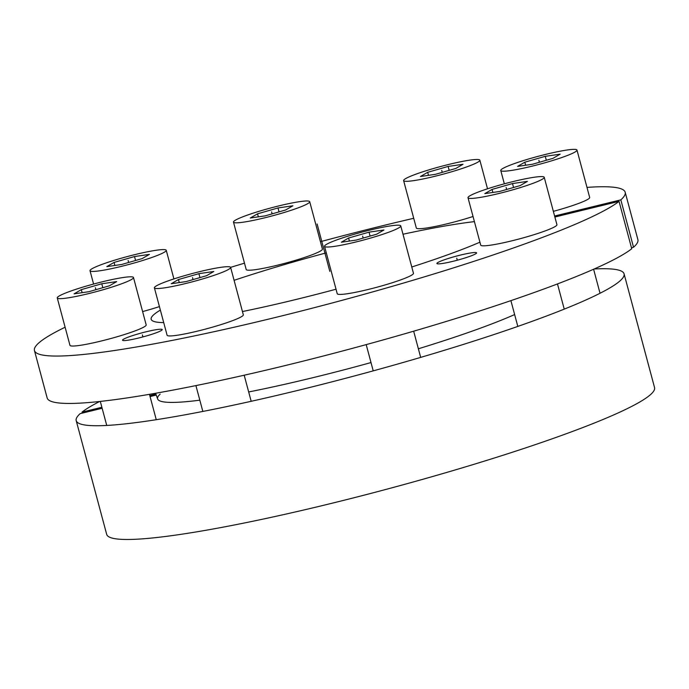 <?xml version="1.0" encoding="UTF-8"?>
<svg xmlns="http://www.w3.org/2000/svg" width="689" height="689" viewBox="0 0 689 689"><rect width="100%" height="100%" fill="white"/><g stroke="black" fill="none" stroke-linecap="round" stroke-linejoin="round"><path stroke-width="1.03" d="M554.602 216.019L620.832 199.862A305.787 31.117 -15 0 0 625.19 192.248L637.893 239.643A305.787 31.117 165 0 1 633.535 247.256L631.469 247.756M631.735 248.755A305.787 31.117 165 0 1 316.096 357.867A305.787 31.117 165 0 1 47.145 397.932L34.45 350.537A305.787 31.117 -15 0 0 303.401 310.472A305.787 31.117 -15 0 0 619.032 201.36L631.735 248.755M479.923 242.192A184.953 18.818 165 0 1 411.772 266.988M336.034 289.216A184.953 18.818 165 0 1 242.45 311.54M163.715 322.598A184.953 18.818 165 0 1 151.167 319.265A184.953 18.818 165 0 1 160.373 310.11M234.088 280.32A184.953 18.818 165 0 1 326.293 252.863M402.996 234.234A184.953 18.818 165 0 1 474.411 221.634M554.869 217.018L619.032 201.36M625.19 192.248A305.787 31.117 -15 0 0 586.985 187.399M413.719 218.292A305.787 31.117 -15 0 0 320.428 241.701M244.483 263.181A305.787 31.117 -15 0 0 230.608 267.358M65.11 327.232A305.787 31.117 -15 0 0 34.45 350.537M437.291 263.784A20.549 2.093 165 0 1 436.895 263.508A20.549 2.093 165 0 1 454.464 256.644A20.549 2.093 165 0 1 476.194 252.605A20.549 2.093 165 0 1 476.59 252.872A20.549 2.093 165 0 1 459.02 259.736A20.549 2.093 165 0 1 437.291 263.784M122.918 340.487A20.549 2.093 165 0 1 122.521 340.22A20.549 2.093 165 0 1 140.1 333.355A20.549 2.093 165 0 1 161.82 329.308A20.549 2.093 165 0 1 162.225 329.583A20.549 2.093 165 0 1 144.647 336.447A20.549 2.093 165 0 1 122.918 340.487M620.832 199.862L633.535 247.256M624.07 273.826L654.55 387.571A283.592 28.86 165 0 1 388.088 488.846A283.592 28.86 165 0 1 106.683 534.371L76.203 420.626A283.592 28.86 -15 0 0 357.608 375.1A283.592 28.86 -15 0 0 624.07 273.826A283.592 28.86 -15 0 0 594.194 268.977M102.136 408.267L80.191 413.624A283.592 28.86 -15 0 0 76.203 420.626M99.664 401.48A283.592 28.86 -15 0 0 81.991 412.125L82.258 413.116M150.064 396.571L156.257 395.064M514.631 314.563A199.336 20.282 165 0 1 418.369 348.78M371.001 362.569A199.336 20.282 165 0 1 248.677 391.955M199.819 400.18A199.336 20.282 165 0 1 157.643 398.974A199.336 20.282 165 0 1 160.149 394.108M155.912 394.091L149.797 395.581M101.877 407.277L81.991 412.125M70.726 345.852A39.454 4.013 -15 0 0 112.436 338.084A39.454 4.013 -15 0 0 146.18 324.907L133.485 277.512A39.454 4.013 -15 0 0 132.719 276.995A39.454 4.013 165 0 0 91 284.755A39.454 4.013 165 0 0 57.256 297.932L69.959 345.327A39.454 4.013 165 0 0 70.726 345.852M57.256 297.932A39.454 4.013 165 0 0 58.022 298.458A39.454 4.013 -15 0 0 99.741 290.698A39.454 4.013 -15 0 0 133.485 277.512M74.085 293.841L88.984 291.68L109.422 285.806L116.656 281.603L101.757 283.765L81.319 289.638L74.085 293.841M81.319 289.638L82.129 292.679M101.757 283.765L102.816 287.709M142.614 311.574A39.454 4.013 -15 0 0 159.426 306.596M90.018 270.717A39.454 4.013 165 0 0 90.784 271.233A39.454 4.013 -15 0 0 132.495 263.474A39.454 4.013 -15 0 0 166.238 250.288A39.454 4.013 -15 0 0 165.472 249.771A39.454 4.013 165 0 0 123.762 257.531A39.454 4.013 165 0 0 90.018 270.717L93.592 284.049M106.838 266.617L121.738 264.455L142.184 258.582L149.418 254.387L134.519 256.549L114.073 262.423L106.838 266.617M114.073 262.423L114.882 265.454M134.519 256.549L135.569 260.485M246.946 270.028A39.454 4.013 -15 0 0 288.665 262.268A39.454 4.013 -15 0 0 322.409 249.082L309.706 201.688A39.454 4.013 -15 0 0 308.948 201.171A39.454 4.013 165 0 0 267.229 208.931A39.454 4.013 165 0 0 233.485 222.116L246.18 269.502A39.454 4.013 165 0 0 246.946 270.028M233.485 222.116A39.454 4.013 165 0 0 234.251 222.633A39.454 4.013 -15 0 0 275.962 214.873A39.454 4.013 -15 0 0 309.706 201.688M250.305 218.017L265.205 215.855L285.651 209.981L292.885 205.787L277.986 207.949L257.54 213.823L250.305 218.017M257.54 213.823L258.349 216.854M277.986 207.949L279.036 211.885M403.616 180.604A39.454 4.013 165 0 1 437.36 167.418A39.454 4.013 165 0 1 479.079 159.659A39.454 4.013 -15 0 1 479.845 160.175A39.454 4.013 -15 0 1 446.102 173.361A39.454 4.013 -15 0 1 404.383 181.121A39.454 4.013 165 0 1 403.616 180.604L416.32 227.99A39.454 4.013 165 0 0 417.086 228.515A39.454 4.013 -15 0 0 473.033 216.484M420.445 176.505L435.345 174.343L455.791 168.469L463.017 164.275L448.117 166.437L427.68 172.31L420.445 176.505M427.68 172.31L428.489 175.342M448.117 166.437L449.176 170.372M553.353 211.351A39.454 4.013 -15 0 0 589.681 197.467L576.986 150.073A39.454 4.013 -15 0 0 576.219 149.547A39.454 4.013 165 0 0 534.5 157.316A39.454 4.013 165 0 0 500.765 170.493L504.331 183.825M500.765 170.493A39.454 4.013 165 0 0 501.523 171.018A39.454 4.013 -15 0 0 543.242 163.25A39.454 4.013 -15 0 0 576.986 150.073M517.585 166.402L532.485 164.24L552.931 158.367L560.166 154.164L545.257 156.325L524.82 162.199L517.585 166.402M524.82 162.199L525.629 165.231M545.257 156.325L546.317 160.261M481.465 245.628A39.454 4.013 -15 0 0 523.184 237.869A39.454 4.013 -15 0 0 556.927 224.683L544.232 177.288A39.454 4.013 -15 0 0 543.466 176.772A39.454 4.013 165 0 0 501.747 184.531A39.454 4.013 165 0 0 468.003 197.717L480.707 245.112A39.454 4.013 165 0 0 481.465 245.628M468.003 197.717A39.454 4.013 165 0 0 468.77 198.234A39.454 4.013 -15 0 0 510.489 190.474A39.454 4.013 -15 0 0 544.232 177.288M484.832 193.618L499.732 191.456L520.169 185.582L527.404 181.388L512.504 183.55L492.058 189.423L484.832 193.618M492.058 189.423L492.876 192.455M512.504 183.55L513.555 187.486M337.998 294.229A39.454 4.013 -15 0 0 379.717 286.469A39.454 4.013 -15 0 0 413.46 273.283L400.757 225.897A39.454 4.013 -15 0 0 399.999 225.372A39.454 4.013 165 0 0 358.28 233.132A39.454 4.013 165 0 0 324.536 246.317L337.231 293.712A39.454 4.013 165 0 0 337.998 294.229M324.536 246.317A39.454 4.013 165 0 0 325.303 246.834A39.454 4.013 -15 0 0 367.022 239.074A39.454 4.013 -15 0 0 400.757 225.897M341.356 242.227L356.265 240.065L376.702 234.191L383.937 229.988L369.037 232.15L348.591 238.024L341.356 242.227M348.591 238.024L349.409 241.055M369.037 232.15L370.088 236.086M167.866 335.741A39.454 4.013 -15 0 0 209.585 327.981A39.454 4.013 -15 0 0 243.32 314.795L230.626 267.41A39.454 4.013 -15 0 0 229.859 266.884A39.454 4.013 165 0 0 188.14 274.653A39.454 4.013 165 0 0 154.396 287.83L167.1 335.224A39.454 4.013 165 0 0 167.866 335.741M154.396 287.83A39.454 4.013 165 0 0 155.163 288.346A39.454 4.013 -15 0 0 196.882 280.587A39.454 4.013 -15 0 0 230.626 267.41M171.225 283.739L186.125 281.577L206.571 275.703L213.797 271.5L198.897 273.662L178.46 279.536L171.225 283.739M178.46 279.536L179.269 282.568M198.897 273.662L199.956 277.598M329.824 271.397L317.121 224.003M142.373 334.897L142.916 336.921M456.747 258.194L457.281 260.209M95.375 287.726L95.9 289.69M128.128 260.502L128.654 262.475M271.595 211.902L272.121 213.874M441.735 170.39L442.26 172.362M538.876 160.279L539.401 162.251M506.114 187.503L506.648 189.475M362.647 236.103L363.181 238.075M192.515 277.615L193.041 279.588M157.643 398.974L155.611 393.255M149.461 394.323L156.265 419.704M100.301 401.411L106.743 425.44M166.238 250.288L173.912 278.916M479.845 160.175L487.519 188.803M593.599 269.235L600.033 293.264M557.479 283.92L564.239 309.137M510.902 300.637L517.809 326.422M413.658 331.194L420.678 357.393M366.195 344.612L373.223 370.863M244.19 375.212L251.184 401.299M195.917 385.599L202.842 411.436"/></g></svg>

